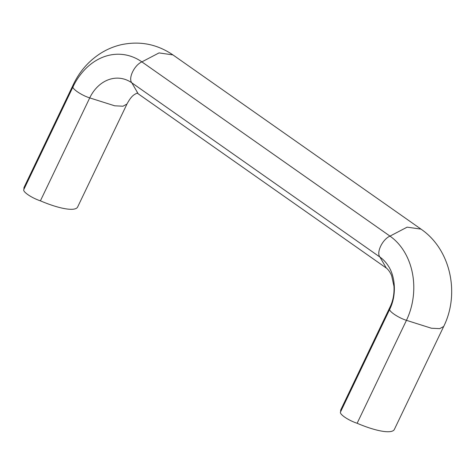 <?xml version="1.0" encoding="UTF-8"?>
<svg xmlns="http://www.w3.org/2000/svg" width="475" height="475" viewBox="0 0 475 475"><rect width="100%" height="100%" fill="white"/><g stroke="black" fill="none" stroke-linecap="round" stroke-linejoin="round"><path stroke-width="0.71" d="M357.129 423.272L406.452 320.328A62.142 49.697 96.1 0 0 389.987 236.117C382.446 239.352 376.081 252.629 379.947 257.076A38.178 30.531 96.1 0 1 387.897 265.341C395.55 276.212 396.684 295.456 389.797 309.136L340.474 412.08A13.508 3.283 -154.4 0 0 357.129 423.272A43.973 10.699 -154.4 0 0 394.357 429.436L443.68 326.491C459.954 293.817 450.906 249.559 421.01 229.134L407.14 227.151L389.987 236.117L141.882 61.881A62.142 49.697 -83.9 0 0 86.367 68.026C80.934 73.328 76.505 79.551 73.073 86.705L73.091 86.67M390.022 308.649L390.218 306.648C393.134 300.491 394.381 293.681 393.953 286.223L391.727 275.999C390.907 273.398 388.301 269.42 386.306 268.048L379.947 257.076L131.842 82.84A38.178 30.531 -83.9 0 0 89.728 97.897C81.023 95.178 70.638 87.887 73.334 86.385M340.706 411.599A43.973 10.699 -154.4 0 1 340.896 409.587L390.218 306.642M23.982 189.169A43.973 10.699 -154.4 0 1 24.172 187.156L73.494 84.212C79.378 71.957 87.839 62.041 98.877 54.465C105.747 49.839 113.198 46.586 121.232 44.709C139.899 40.755 157.124 44.151 172.912 54.898L159.048 52.909L141.882 61.875C134.342 65.117 127.983 78.387 131.842 82.84L138.201 93.812L386.306 268.054M126.956 104.055L77.633 207.005A43.973 10.699 -154.4 0 1 40.405 200.842L89.728 97.897L114.742 105.818L122.989 106.21L126.95 104.055C131.213 96.051 133.903 95.048 134.324 94.602L136.26 93.522C136.693 93.029 137.34 93.124 138.207 93.812M40.405 200.842A13.508 3.283 -154.4 0 1 23.75 189.65L73.073 86.705M443.68 326.485L439.713 328.641L431.46 328.249L406.452 320.328C397.747 317.609 387.363 310.317 390.058 308.815M73.304 86.23L73.494 84.212M172.918 54.892L421.016 229.128"/></g></svg>
